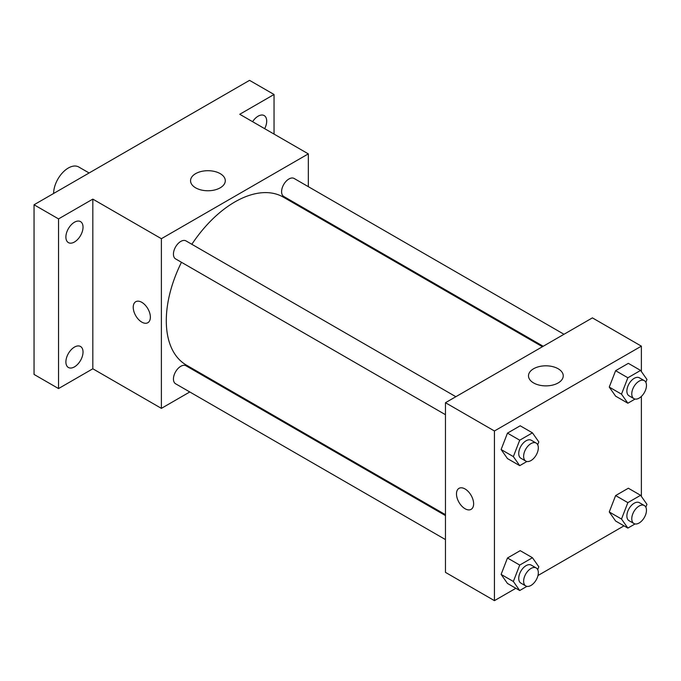 <?xml version="1.0" encoding="UTF-8"?>
<svg xmlns="http://www.w3.org/2000/svg" width="681" height="681" viewBox="0 0 681 681"><rect width="100%" height="100%" fill="white"/><g stroke="black" fill="none" stroke-linecap="round" stroke-linejoin="round"><path stroke-width="1.02" d="M89.117 172.974L78.724 166.981A20.779 11.994 120 0 0 62.712 172.548A20.779 11.994 120 0 0 53.637 193.455M189.795 391.967L161.388 408.37L92.82 368.779L58.54 388.57L34.05 374.431L34.05 204.768L249.552 80.349L274.043 94.489L274.043 134.072M211.357 379.521L210.574 379.972M74.459 366.88A12.122 6.997 -60 0 1 68.398 367.485A12.122 6.997 -60 0 1 66.542 357.772A12.122 6.997 -60 0 1 74.459 347.089A12.122 6.997 -60 0 1 80.52 346.493A12.122 6.997 -60 0 1 82.375 356.206A12.122 6.997 -60 0 1 74.459 366.88M74.459 242.01A12.122 6.997 -60 0 1 68.398 242.606A12.122 6.997 -60 0 1 66.542 232.893A12.122 6.997 -60 0 1 74.459 222.219A12.122 6.997 -60 0 1 80.52 221.614A12.122 6.997 -60 0 1 82.375 231.327A12.122 6.997 -60 0 1 74.459 242.01M92.82 368.779L92.82 199.116L58.54 218.907L34.05 204.768M58.54 388.57L58.54 218.907M161.388 408.37L161.388 238.699L92.82 199.116M161.388 238.699L308.323 153.872L239.755 114.28L274.043 94.489M195.634 187.828A17.374 10.028 180 0 1 190.552 180.729A17.374 10.028 180 0 1 207.918 170.701A17.374 10.028 180 0 1 225.292 180.729A17.374 10.028 180 0 1 214.566 189.999A17.374 10.028 180 0 1 195.634 187.828M252.6 121.695A12.122 6.997 -60 0 1 258.125 116.179A12.122 6.997 -60 0 1 264.185 115.574A12.122 6.997 -60 0 1 264.679 128.666M181.461 262.287A96.974 55.987 120 0 0 166.292 320.708A96.974 55.987 120 0 0 186.373 365.101L445.468 514.683M542.434 346.723L283.347 197.141A96.974 55.987 120 0 0 191.846 244.292M308.323 153.872L308.323 186.662M308.323 210.659L308.323 211.561M563.996 334.277L294.124 178.465A10.394 6.001 120 0 0 286.122 181.248A10.394 6.001 120 0 0 281.585 191.701A10.394 6.001 120 0 0 283.739 196.46L543.217 346.271M445.468 515.585L185.981 365.774A10.394 6.001 120 0 0 177.979 368.557A10.394 6.001 120 0 0 173.442 379.011A10.394 6.001 120 0 0 175.596 383.769L445.468 539.582M445.468 414.703L175.596 258.899A10.394 6.001 -60 0 1 175.596 246.897A10.394 6.001 -60 0 1 185.981 240.904L455.853 396.708M150.373 317.167A12.122 6.997 60 0 1 147.862 322.717A12.122 6.997 60 0 1 135.74 315.72A12.122 6.997 60 0 1 135.74 301.726A12.122 6.997 60 0 1 145.079 304.969A12.122 6.997 60 0 1 150.373 317.167M147.862 322.717A12.122 6.997 60 0 1 135.74 315.72A12.122 6.997 60 0 1 135.74 301.726M515.849 588.29L494.44 600.651L445.468 572.372L445.468 402.709L592.402 317.874L641.374 346.152L641.374 371.537M623.992 525.851L537.973 575.522M615.615 396.146L609.257 387.097L615.615 370.694L628.342 363.348L615.615 370.694L609.257 387.097L615.615 396.146L627.865 403.212L621.498 394.163L627.865 377.768L640.591 370.421L646.95 379.47L645.843 382.33M507.473 583.455L501.114 574.406L507.473 558.003L520.199 550.657L507.473 558.003L501.114 574.406L507.473 583.455L519.722 590.521L513.355 581.472L519.722 565.077L532.448 557.73L538.807 566.779L537.701 569.639M641.374 396.419L641.374 496.415M494.44 600.651L494.44 430.988L641.374 346.152M615.615 521.016L609.257 511.967L615.615 495.572L628.342 488.226L615.615 495.572L609.257 511.967L615.615 521.016L627.865 528.09L621.498 519.041L627.865 502.638L640.591 495.291L646.95 504.34L645.843 507.2M507.473 458.585L501.114 449.528L507.473 433.133L520.199 425.787L507.473 433.133L501.114 449.528L507.473 458.585L519.722 465.651L513.355 456.602L519.722 440.198L532.448 432.852L538.807 441.909L537.701 444.77M494.44 430.988L445.468 402.709M533.589 382.935A17.374 10.028 180 0 1 528.499 375.844A17.374 10.028 180 0 1 545.873 365.816A17.374 10.028 180 0 1 563.238 375.844A17.374 10.028 180 0 1 552.521 385.114A17.374 10.028 180 0 1 533.589 382.935M473.627 503.804A12.122 6.997 60 0 1 471.116 509.345A12.122 6.997 60 0 1 458.994 502.348A12.122 6.997 60 0 1 458.994 488.354A12.122 6.997 60 0 1 468.332 491.605A12.122 6.997 60 0 1 473.627 503.804M471.116 509.345A12.122 6.997 60 0 1 459.003 502.348A12.122 6.997 60 0 1 458.994 488.354M526.915 461.497L519.722 465.651M536.177 443.084L531.274 440.258A10.394 6.001 120 0 0 523.272 443.042A10.394 6.001 120 0 0 518.735 453.495A10.394 6.001 120 0 0 520.888 458.253L525.783 461.08A10.394 6.001 120 0 0 536.177 455.078A10.394 6.001 120 0 0 536.177 443.084A10.394 6.001 120 0 0 528.167 445.868A10.394 6.001 120 0 0 523.629 456.321A10.394 6.001 120 0 0 525.783 461.08M513.355 456.602L501.114 449.528M519.722 440.198L507.473 433.133M532.448 432.852L520.199 425.787M635.058 399.057L627.865 403.212M644.32 380.645L639.416 377.819A10.394 6.001 120 0 0 631.415 380.602A10.394 6.001 120 0 0 626.878 391.056A10.394 6.001 120 0 0 629.031 395.814L633.926 398.64A10.394 6.001 120 0 0 644.32 392.648A10.394 6.001 120 0 0 644.32 380.645A10.394 6.001 120 0 0 636.309 383.429A10.394 6.001 120 0 0 631.772 393.89A10.394 6.001 120 0 0 633.926 398.64M621.498 394.163L609.257 387.097M627.865 377.768L615.615 370.694M640.591 370.421L628.342 363.348M526.915 586.367L519.722 590.521M536.177 567.954L531.274 565.128A10.394 6.001 120 0 0 523.272 567.911A10.394 6.001 120 0 0 518.735 578.365A10.394 6.001 120 0 0 520.888 583.123L525.783 585.949A10.394 6.001 120 0 0 536.177 579.957A10.394 6.001 120 0 0 536.177 567.954A10.394 6.001 120 0 0 528.167 570.738A10.394 6.001 120 0 0 523.629 581.199A10.394 6.001 120 0 0 525.783 585.949M513.355 581.472L501.114 574.406M519.722 565.077L507.473 558.003M532.448 557.73L520.199 550.657M635.058 523.936L627.865 528.09M644.32 505.523L639.416 502.689A10.394 6.001 120 0 0 631.415 505.472A10.394 6.001 120 0 0 626.878 515.934A10.394 6.001 120 0 0 629.031 520.693L633.926 523.519A10.394 6.001 120 0 0 644.32 517.517A10.394 6.001 120 0 0 644.32 505.523A10.394 6.001 120 0 0 636.309 508.307A10.394 6.001 120 0 0 631.772 518.76A10.394 6.001 120 0 0 633.926 523.519M621.498 519.041L609.257 511.967M627.865 502.638L615.615 495.572M640.591 495.291L628.342 488.226"/></g></svg>
